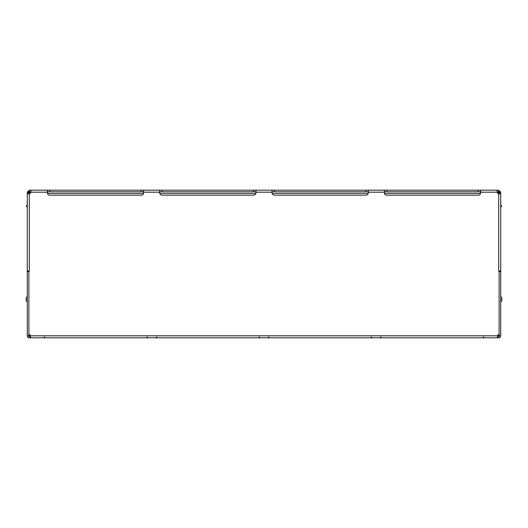 <?xml version="1.0" encoding="UTF-8"?>
<svg xmlns="http://www.w3.org/2000/svg" width="528" height="528" viewBox="0 0 528 528"><rect width="100%" height="100%" fill="white"/><g stroke="black" fill="none" stroke-linecap="round" stroke-linejoin="round"><path stroke-width="0.79" d="M497.534 335.828L498.392 335.828L498.392 334.6M480.572 193.393L384.45 193.393M368.227 193.393L272.111 193.393M255.889 193.393L159.773 193.393M143.55 193.393L47.428 193.393M29.608 334.6L29.608 335.828L30.466 335.828M47.342 192.185L30.868 192.185L30.862 191.783L29.291 191.783L29.291 190.179L30.862 190.179L30.868 192.185A2.409 2.409 0 0 1 29.291 193.769L27.284 193.855L27.284 270.818L29.291 271.22L28.888 271.22L28.888 334.231A2.409 2.409 0 0 1 30.466 335.815L30.459 337.821L497.541 337.821L497.534 335.815A2.409 2.409 0 0 1 499.112 334.231L499.112 271.22L498.709 271.22L500.716 270.818L500.716 193.855L498.709 193.769A2.409 2.409 0 0 1 497.132 192.185L480.658 192.185L480.658 192.753A2.409 2.409 0 0 1 478.249 195.162L386.773 195.162A2.409 2.409 0 0 1 384.364 192.753L384.364 192.185L368.313 192.185L368.313 192.753A2.409 2.409 0 0 1 365.911 195.162L274.435 195.162A2.409 2.409 0 0 1 272.026 192.753L272.026 190.179L255.974 190.179L255.974 192.753A2.409 2.409 0 0 1 253.565 195.162L162.089 195.162A2.409 2.409 0 0 1 159.687 192.753L159.687 190.179L143.636 190.179L143.636 192.753A2.409 2.409 0 0 1 141.227 195.162L49.751 195.162A2.409 2.409 0 0 1 47.342 192.753L47.342 190.179L30.862 190.179L30.974 190.773M368.313 192.185L368.313 190.179L480.658 190.179L480.658 192.185M384.364 192.185L384.364 190.179M497.026 190.773L497.132 192.185L497.138 190.179L480.658 190.179M30.571 337.227L30.466 335.815L497.534 335.815L497.429 337.227M272.026 191.783L368.313 191.783M272.026 190.179L368.313 190.179M47.342 190.179L143.636 190.179M159.687 190.179L255.974 190.179M497.138 190.179L498.709 190.179L500.716 192.185L497.138 191.783M380.51 190.179L370.082 190.179M384.364 191.783L480.658 191.783M497.541 337.821L498.709 337.821L499.112 335.815L500.716 335.815C500.597 337.036 499.93 337.709 498.709 337.821M29.291 337.821C28.076 337.709 27.403 337.036 27.284 335.815L28.888 335.815L29.291 337.821L30.459 337.821M30.862 191.783L30.862 190.179M47.342 191.783L143.636 191.783M159.687 191.783L255.974 191.783M498.709 190.179L498.709 191.783M27.284 193.855L27.284 192.185L29.291 190.179M497.541 336.217L498.709 336.217M44.761 337.095L43.21 337.821M148.487 337.821L146.942 337.095M156.856 337.095L155.311 337.821M259.043 337.095L260.568 337.821M267.412 337.821L268.957 337.095L267.432 337.821M372.689 337.821L371.144 337.095M381.058 337.095L379.513 337.821M483.239 337.095L484.77 337.821M29.291 336.217L30.459 336.217M500.716 215.054L500.716 192.185M29.291 191.783L27.284 192.185M500.716 335.815L500.716 220.777M27.284 335.815L27.284 250.358M499.112 192.185L499.112 192.641L500.716 192.641M499.112 192.641L499.112 193.789M27.284 192.641L28.888 192.641L28.888 192.185M28.888 193.789L28.888 192.641M500.716 302.115A3.881 3.881 180 0 0 500.716 296.498M498.788 193.776L498.788 192.581L497.297 192.581M499.112 271.656L500.716 271.656M499.112 334.231L499.112 335.815M27.284 302.115A3.881 3.881 0 0 1 27.284 296.498A3.881 3.881 0 0 0 27.284 302.115M29.212 193.776L29.212 192.581L30.703 192.581M27.284 271.656L28.888 271.656M28.888 335.815L28.888 334.231M500.716 206.626L501.6 206.626L500.716 204.105M27.284 206.626L26.4 206.626L27.284 204.105M272.026 192.185L255.974 192.185M159.687 192.185L143.636 192.185M29.291 193.769L29.291 271.22M498.709 271.22L498.709 193.769M274.435 190.179L274.435 191.783M365.911 191.783L365.911 190.179M386.773 190.179L386.773 191.783M478.249 191.783L478.249 190.179M49.751 190.179L49.751 191.783M141.227 191.783L141.227 190.179M162.089 190.179L162.089 191.783M253.565 191.783L253.565 190.179"/></g></svg>
